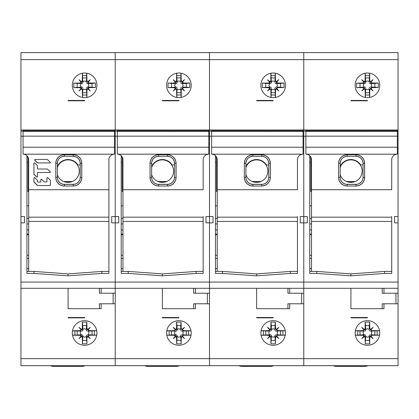 <?xml version="1.0" encoding="UTF-8"?>
<svg xmlns="http://www.w3.org/2000/svg" width="419" height="419" viewBox="0 0 419 419"><rect width="100%" height="100%" fill="white"/><g stroke="black" fill="none" stroke-linecap="round" stroke-linejoin="round"><path stroke-width="0.63" d="M115.225 365.687L115.225 358.654L115.225 365.687L20.95 365.687L20.95 358.654L209.5 358.654L209.5 365.687L209.5 358.654L303.775 358.654L303.775 365.687L303.775 358.654L398.05 358.654L398.05 365.687L115.225 365.687M99.397 308.698L99.397 303.775L115.225 303.775L115.225 358.654L115.225 288.298L115.225 293.221L101.152 293.221L101.152 288.298M382.222 288.298L382.222 293.221L398.05 293.221L398.05 288.298L303.775 288.298L303.775 282.071L303.775 288.298L209.5 288.298L209.5 282.071L209.5 288.298L115.225 288.298L115.225 130L115.225 216.534L111.705 216.534L111.705 222.866L115.225 222.866L115.225 288.298L20.95 288.298L20.95 358.654M398.05 288.298L398.05 130L394.53 130L394.53 130.67L394.53 130L391.718 130L398.05 130L398.05 59.645L303.775 59.645L303.775 52.611L303.775 59.645L209.5 59.645L209.5 52.611L209.5 59.645L115.225 59.645L115.225 52.611L115.225 130L108.893 130L111.705 130L111.705 130.67L111.705 130M23.061 136.222L20.95 136.222L20.95 52.611L398.05 52.611L398.05 59.645M20.95 136.222L20.95 288.298M27.937 162.363L26.931 162.363M84.622 73.011A12.313 12.313 0 0 0 72.309 85.324A12.313 12.313 0 0 0 84.622 97.637A12.313 12.313 0 0 0 96.93 85.324A12.313 12.313 0 0 0 84.622 73.011M68.088 100.801L68.088 100.45L84.622 100.45L84.622 100.801L68.088 100.801M79.343 130.67L79.343 130L108.893 130L108.893 130.67M28.691 271.418L28.691 159.807A5.63 5.63 180 0 0 23.061 154.176L114.523 154.176A5.63 5.63 180 0 0 108.893 159.807L108.893 273.434L101.859 273.434L68.082 275.828L33.965 273.434L26.931 273.434L26.931 155.716M28.691 205.829L26.931 205.829M108.893 222.866L108.893 271.418L101.859 271.418L68.082 273.9L33.965 271.418L26.931 271.418M101.859 271.418L101.859 273.434M68.082 273.911L68.082 275.802M20.95 222.866L24.47 222.866L24.47 216.534L20.95 216.534M33.965 273.434L33.965 271.418M26.931 130.67L26.931 130L78.641 130L78.641 130.67M26.931 258.397L28.691 258.397M28.691 255.229L26.931 255.229M28.691 234.771L26.931 234.771M20.95 130L24.47 130L24.47 130.67L24.47 130L26.931 130M20.95 131.121L23.061 131.121M28.691 268.6L26.931 268.6M114.523 131.121L117.336 131.121M99.397 288.298L99.397 293.221L101.152 293.221M113.114 293.221L113.114 303.775M101.152 303.775L101.152 308.698L68.088 308.698L68.088 288.298M84.622 317.848L68.088 317.848L68.088 317.492L84.622 317.492L84.622 317.848M84.622 320.661A12.313 12.313 0 0 0 72.309 332.974A12.313 12.313 0 0 0 84.622 345.282A12.313 12.313 0 0 0 96.93 332.974A12.313 12.313 0 0 0 84.622 320.661M76.268 317.492A17.588 17.588 0 0 0 75.645 317.848M77.405 317.848A16.76 16.76 0 0 1 78.191 317.492M96.747 330.837L94.322 330.842L94.333 335.069L96.752 335.064M86.885 343.8A35.091 13.146 179.9 0 1 82.396 343.81A35.17 1.655 -90.1 0 1 82.323 338.065L82.852 335.525L82.831 336.431L84.628 337.248L86.424 336.426L86.885 343.8A35.17 1.655 -90.1 0 0 86.937 338.06L87.529 336.352L90.258 338.589L87.927 335.771L89.713 335.268A35.17 1.655 -0.1 0 0 96.737 335.174M89.713 335.268L88.079 334.765C89.195 333.561 89.195 332.367 88.074 331.167L89.708 330.654L87.917 330.162L90.237 327.333L87.519 329.58L86.916 327.878A35.17 1.655 -90.1 0 0 86.843 322.138L86.455 325.537L82.758 325.542L82.842 330.429L82.302 327.888L81.81 329.674L78.982 327.354L81.228 330.072L79.526 330.675A35.17 1.655 179.9 0 0 72.508 330.769M94.333 335.069L88.079 334.765M82.323 338.065L81.825 336.279L79.002 338.61L81.323 335.781L79.537 335.289A35.17 1.655 -0.1 0 1 72.513 335.216M82.852 335.525L82.077 334.755L79.537 335.289M81.825 336.279L81.323 335.781M72.497 335.106L74.917 335.1L74.912 330.879L72.487 330.879M79.526 330.675L81.16 331.183C80.045 332.382 80.045 333.582 81.171 334.776L74.917 335.1M81.171 334.776L82.077 334.755M81.16 331.183L74.912 330.879M82.302 327.888A35.17 1.655 -90.1 0 1 82.354 322.143A35.091 13.146 -0.1 0 1 86.843 322.138M96.726 330.727A35.17 1.655 179.9 0 0 89.708 330.654M81.312 330.172L81.81 329.674M82.072 331.199L82.842 330.429M82.354 322.143L82.758 325.542M86.916 327.878L86.393 330.423L86.414 329.512L84.612 328.695L82.815 329.523M86.455 325.537L86.414 329.512M87.419 329.664L87.917 330.162M86.393 330.423L87.168 331.193M94.322 330.842L88.074 331.167M92.054 334.807L92.049 331.11M87.173 334.744L86.403 335.514L86.937 338.06M86.424 336.426L86.403 335.514M87.43 336.268L87.927 335.771M82.831 336.431L82.396 343.81M82.789 340.406L86.482 340.401M77.185 331.141L77.19 334.833M57.356 167.59A11.255 11.255 0 0 1 79.076 168.92A11.255 11.255 0 0 1 63.678 181.521A11.255 11.255 0 0 1 57.356 174.702M66.118 181.521A10.554 10.554 0 0 0 69.957 181.521M63.678 181.521L72.403 181.521M75.645 100.45A17.588 17.588 0 0 0 76.268 100.801M78.191 100.801A16.76 16.76 0 0 1 77.405 100.45M86.791 97.444L86.78 95.019L82.553 95.04L82.564 97.465M82.58 100.45L82.58 100.801M73.802 87.618A35.091 13.146 -90.3 0 1 73.781 83.13A35.17 1.655 -0.3 0 1 79.521 83.041L82.066 83.559L81.155 83.543L80.343 85.345L81.176 87.136L73.802 87.618A35.17 1.655 -0.3 0 0 79.542 87.655L81.249 88.247L79.018 90.981L81.831 88.639L82.339 90.425A35.17 1.655 89.7 0 0 82.454 97.444M82.527 100.45A35.17 1.655 89.7 0 0 82.538 100.801M82.339 90.425L82.842 88.786C84.041 89.902 85.24 89.896 86.434 88.77L86.953 90.404L87.44 88.613L90.274 90.928L88.021 88.215L89.724 87.608A35.17 1.655 -0.3 0 0 95.464 87.519L92.06 87.136L92.044 83.444L87.162 83.538L89.697 82.993L87.911 82.506L90.221 79.668L87.508 81.925L86.906 80.223A35.17 1.655 -90.3 0 0 86.791 73.205M82.553 95.04L82.842 88.786M79.521 83.041L81.307 82.538L78.966 79.72L81.799 82.035L82.292 80.244A35.17 1.655 89.7 0 1 82.339 73.225M82.066 83.559L82.831 82.784L82.292 80.244M81.307 82.538L81.799 82.035M82.454 73.205L82.464 75.63L86.691 75.609L86.675 73.184M86.906 80.223L86.403 81.862C85.198 80.747 83.999 80.752 82.81 81.878L82.464 75.63M82.81 81.878L82.831 82.784M86.403 81.862L86.691 75.609M89.697 82.993A35.17 1.655 -0.3 0 1 95.443 83.03A35.091 13.146 89.7 0 1 95.464 87.519M86.901 97.423A35.17 1.655 -90.3 0 0 86.953 90.404M87.409 82.009L87.911 82.506M86.382 82.768L87.162 83.538M95.443 83.03L92.044 83.444M89.724 87.608L87.178 87.089L88.084 87.105L88.896 85.303L88.069 83.512M92.06 87.136L88.084 87.105M87.938 88.11L87.44 88.613M87.178 87.089L86.408 87.864M86.78 95.019L86.434 88.77M82.81 92.767L86.503 92.746M82.857 87.88L82.082 87.11L79.542 87.655M81.176 87.136L82.082 87.11M81.333 88.142L81.831 88.639M81.155 83.543L73.781 83.13M77.18 83.512L77.196 87.204M86.434 77.887L82.737 77.903M65.715 159.77A11.606 11.606 0 0 1 68.035 159.539C63.84 159.665 60.566 161.467 58.225 164.95A11.606 11.606 0 0 1 59.66 163.111M61.436 161.598A11.606 11.606 0 0 1 63.484 160.467M76.42 163.111A11.606 11.606 0 0 1 77.855 164.95C75.509 161.467 72.241 159.665 68.04 159.539A11.606 11.606 0 0 1 70.361 159.77M72.592 160.467A11.606 11.606 0 0 1 74.64 161.598M28.691 191.551L27.937 191.551L27.937 156.994M85.246 365.687A10.554 10.554 0 0 1 81.454 366.389L54.014 366.389A10.554 10.554 0 0 1 50.228 365.687M50.259 162.2L49.95 162.944A0.435 0.435 180 0 0 50.385 162.525L47.342 159.466L34.976 159.466L34.672 160.205L37.275 162.813A0.435 0.435 180 0 0 37.584 162.933L49.95 162.939L37.584 162.939L34.541 159.901M34.547 159.932A0.435 0.435 180 0 0 34.672 160.199M50.385 172.062L50.254 171.753L49.95 172.497L37.836 172.492A0.435 0.435 180 0 0 37.401 172.916L37.836 172.492L49.95 172.487A0.435 0.435 180 0 0 50.385 172.078M33.929 174.063A0.435 0.435 180 0 0 34.054 174.351L36.657 176.954A0.435 0.435 180 0 0 37.401 176.65L37.401 174.775M37.401 167.139L37.401 168.579A0.435 0.435 180 0 0 37.401 168.569A0.435 0.435 0 0 1 37.401 168.564L37.401 168.579A0.435 0.435 180 0 0 37.401 168.59L37.275 165.416L34.672 162.813L33.929 163.101A0.435 0.435 180 0 0 33.929 163.111L33.929 168.564M33.923 179.803L33.929 177.871A0.435 0.435 180 0 0 33.929 177.876L33.923 179.856M46.954 177.886L46.954 181.61L46.519 182.045L44.22 181.919L41.617 179.316A0.435 0.435 180 0 0 40.873 179.62L40.873 181.61A0.435 0.435 0 0 1 40.439 182.045L37.836 182.045A0.435 0.435 0 0 1 37.401 181.61A0.435 0.435 180 0 0 37.401 181.61L37.401 180.489A0.435 0.435 180 0 0 37.275 180.18L34.667 177.577L33.929 177.881L33.923 181.867A0.435 0.435 180 0 0 34.054 182.165L37.27 185.387A0.435 0.435 180 0 0 37.579 185.512L49.992 185.517A0.435 0.435 180 0 0 50.427 185.083L50.301 180.186L47.698 177.577L46.954 177.876A0.435 0.435 180 0 0 46.954 177.881L46.954 179.73M33.923 181.867L37.584 185.517L49.997 185.523L50.427 185.088L50.427 182.773M37.401 181.605L37.401 181.589A0.435 0.435 180 0 0 37.401 181.595A0.435 0.435 0 0 1 37.401 181.589L37.401 181.034M40.873 179.615L40.873 180.599M81.805 163.347A8.621 8.616 180 0 0 73.189 154.731L64.395 154.731A8.621 8.616 180 0 0 55.774 163.347L55.774 177.415A8.621 8.616 180 0 0 64.395 186.036L73.189 186.036A8.621 8.616 180 0 0 81.805 177.415L81.805 163.347L80.223 163.3A7.034 7.034 180 0 0 73.189 156.266L64.395 156.266A7.034 7.034 180 0 0 57.356 163.3L57.356 177.368A7.034 7.034 180 0 0 64.395 184.402L73.189 184.402A7.034 7.034 180 0 0 80.223 177.368L80.223 163.3C79.809 159.026 77.463 156.68 73.189 156.266L73.189 154.805A8.542 8.542 0 0 1 81.731 163.347L81.805 177.415M50.254 171.753L47.342 169.019L37.836 169.019L37.401 168.564M37.401 172.927L37.401 176.656L36.657 176.959L33.929 174.053L33.929 163.117M114.523 154.103L114.523 130.676L23.061 130.67L23.061 154.176M23.061 147.226L114.523 147.226L114.523 148.792M108.893 216.534L108.893 189.728L28.691 189.728M80.223 177.284A7.034 7.034 0 0 1 73.189 184.318L64.395 184.318A7.034 7.034 0 0 1 57.356 177.284M33.929 168.511L33.929 163.101M46.954 179.678L46.954 177.876M40.873 180.547L40.873 179.599M193.672 308.698L193.672 303.775L209.5 303.775L209.5 358.654L209.5 288.298L209.5 293.221L195.427 293.221L195.427 288.298M398.05 282.071L303.775 282.071L303.775 222.866L303.775 282.071L209.5 282.071L209.5 130L209.5 216.534L205.98 216.534L205.98 222.866L209.5 222.866L209.5 282.071L20.95 282.071M203.168 130L173.618 130L205.98 130L205.98 130.67L205.98 130L209.5 130L209.5 59.645L209.5 130L173.618 130L203.168 130L203.168 130.67M115.225 216.534L115.225 222.866L118.745 222.866L118.745 216.534L115.225 216.534M20.95 59.645L115.225 59.645L115.225 130L172.916 130L172.916 130.67M122.212 162.363L121.206 162.363M178.897 73.011A12.313 12.313 0 0 0 166.584 85.324A12.313 12.313 0 0 0 178.897 97.637A12.313 12.313 0 0 0 191.205 85.324A12.313 12.313 0 0 0 178.897 73.011M162.363 100.801L162.363 100.45L178.897 100.45L178.897 100.801L162.363 100.801M173.618 130L173.618 130.67M203.168 216.534L203.168 273.434L196.134 273.434L162.357 275.828L128.24 273.434L121.206 273.434L121.206 155.716M121.206 130.67L121.206 130M122.966 205.829L121.206 205.829M203.168 222.866L203.168 271.418L196.134 271.418L162.357 273.9L128.24 271.418L121.206 271.418M196.134 271.418L196.134 273.434M162.352 273.911L162.352 275.802M128.24 273.434L128.24 271.418M208.798 131.121L211.611 131.121M193.672 288.298L193.672 293.221L195.427 293.221M207.389 293.221L207.389 303.775M195.427 303.775L195.427 308.698L162.363 308.698L162.363 288.298M178.897 317.848L162.363 317.848L162.363 317.492L178.897 317.492L178.897 317.848M178.897 320.661A12.313 12.313 0 0 0 166.584 332.974A12.313 12.313 0 0 0 178.897 345.282A12.313 12.313 0 0 0 191.205 332.974A12.313 12.313 0 0 0 178.897 320.661M118.745 130L118.745 130.67L118.745 130M122.966 255.229L121.206 255.229M121.206 258.397L122.966 258.397M122.966 234.771L121.206 234.771M122.966 268.6L121.206 268.6M170.543 317.492A17.588 17.588 0 0 0 169.92 317.848M171.68 317.848A16.76 16.76 0 0 1 172.466 317.492M191.022 330.837L188.597 330.842L188.608 335.069L191.027 335.064M181.16 343.8A35.091 13.146 179.9 0 1 176.671 343.81A35.17 1.655 -90.1 0 1 176.598 338.065L177.127 335.525L177.106 336.431L178.903 337.248L180.699 336.426L181.16 343.8A35.17 1.655 -90.1 0 0 181.212 338.06L181.804 336.352L184.533 338.589L182.202 335.771L183.988 335.268A35.17 1.655 -0.1 0 0 191.012 335.174M183.988 335.268L182.354 334.765C183.47 333.561 183.47 332.367 182.349 331.167L183.983 330.654L182.192 330.162L184.512 327.333L181.794 329.58L181.191 327.878A35.17 1.655 -90.1 0 0 181.118 322.138L180.73 325.537L177.033 325.542L177.117 330.429L176.577 327.888L176.085 329.674L173.257 327.354L175.503 330.072L173.801 330.675A35.17 1.655 179.9 0 0 166.783 330.769M188.608 335.069L182.354 334.765M176.598 338.065L176.1 336.279L173.277 338.61L175.598 335.781L173.812 335.289A35.17 1.655 -0.1 0 1 166.788 335.216M177.127 335.525L176.352 334.755L173.812 335.289M176.1 336.279L175.598 335.781M166.772 335.106L169.192 335.1L169.187 330.879L166.762 330.879M173.801 330.675L175.435 331.183C174.32 332.382 174.32 333.582 175.446 334.776L169.192 335.1M175.446 334.776L176.352 334.755M175.435 331.183L169.187 330.879M176.577 327.888A35.17 1.655 -90.1 0 1 176.629 322.143A35.091 13.146 -0.1 0 1 181.118 322.138M191.001 330.727A35.17 1.655 179.9 0 0 183.983 330.654M175.587 330.172L176.085 329.674M176.347 331.199L177.117 330.429M176.629 322.143L177.033 325.542M180.73 325.537L180.689 329.512L178.887 328.695L177.09 329.523M181.191 327.878L180.689 329.512M181.694 329.664L182.192 330.162M180.668 330.423L181.443 331.193M188.597 330.842L182.349 331.167M186.329 334.807L186.324 331.11M181.448 334.744L180.678 335.514L181.212 338.06M180.699 336.426L180.678 335.514M181.705 336.268L182.202 335.771M177.106 336.431L176.671 343.81M177.064 340.406L180.757 340.401M171.46 331.141L171.465 334.833M176.08 163.347A8.621 8.616 180 0 0 167.464 154.731L158.67 154.731A8.621 8.616 180 0 0 150.049 163.347L150.049 177.415A8.621 8.616 180 0 0 158.67 186.036L167.464 186.036A8.621 8.616 180 0 0 176.08 177.415L176.08 163.347L174.498 163.3A7.034 7.034 180 0 0 167.464 156.266L158.67 156.266A7.034 7.034 180 0 0 151.631 163.3L151.631 177.368A7.034 7.034 180 0 0 158.67 184.402L167.464 184.402A7.034 7.034 180 0 0 174.498 177.368L174.498 163.3C174.084 159.026 171.738 156.68 167.464 156.266L167.464 154.805A8.542 8.542 0 0 1 176.006 163.347L176.08 177.415M122.966 189.728L203.168 189.728L203.168 159.807A5.63 5.63 180 0 1 208.798 154.176L117.336 154.176A5.63 5.63 180 0 1 122.966 159.807L122.966 271.418M208.798 154.103L208.798 130.676L117.336 130.67L117.336 154.176M117.336 147.226L208.798 147.226L208.798 148.792M174.498 177.284A7.034 7.034 0 0 1 167.464 184.318L158.67 184.318A7.034 7.034 0 0 1 151.631 177.284M151.631 167.59A11.255 11.255 0 0 1 173.351 168.92A11.255 11.255 0 0 1 157.953 181.521A11.255 11.255 0 0 1 151.631 174.702M160.393 181.521A10.554 10.554 0 0 0 164.232 181.521M157.953 181.521L166.678 181.521M169.92 100.45A17.588 17.588 0 0 0 170.543 100.801M172.466 100.801A16.76 16.76 0 0 1 171.68 100.45M181.066 97.444L181.055 95.019L176.828 95.04L176.839 97.465M176.855 100.45L176.855 100.801M168.077 87.618A35.091 13.146 -90.3 0 1 168.056 83.13A35.17 1.655 -0.3 0 1 173.796 83.041L176.341 83.559L175.43 83.543L174.618 85.345L175.451 87.136L168.077 87.618A35.17 1.655 -0.3 0 0 173.817 87.655L175.524 88.247L173.293 90.981L176.106 88.639L176.614 90.425A35.17 1.655 89.7 0 0 176.729 97.444M176.802 100.45A35.17 1.655 89.7 0 0 176.813 100.801M176.614 90.425L177.117 88.786C178.316 89.902 179.515 89.896 180.709 88.77L181.228 90.404L181.715 88.613L184.549 90.928L182.296 88.215L183.999 87.608A35.17 1.655 -0.3 0 0 189.739 87.519L186.335 87.136L186.319 83.444L181.437 83.538L183.978 82.993L182.186 82.506L184.496 79.668L181.783 81.925L181.181 80.223A35.17 1.655 -90.3 0 0 181.066 73.205M176.828 95.04L177.117 88.786M173.796 83.041L175.582 82.538L173.241 79.72L176.074 82.035L176.567 80.244A35.17 1.655 89.7 0 1 176.614 73.225M176.341 83.559L177.106 82.784L176.567 80.244M175.582 82.538L176.074 82.035M176.729 73.205L176.739 75.63L180.966 75.609L180.95 73.184M181.181 80.223L180.678 81.862C179.473 80.747 178.274 80.752 177.085 81.878L176.739 75.63M177.085 81.878L177.106 82.784M180.678 81.862L180.966 75.609M183.972 82.993A35.17 1.655 -0.3 0 1 189.718 83.03A35.091 13.146 89.7 0 1 189.739 87.519M181.176 97.423A35.17 1.655 -90.3 0 0 181.228 90.404M181.684 82.009L182.186 82.506M180.657 82.768L181.437 83.538M189.718 83.03L186.319 83.444M186.335 87.136L182.359 87.105L183.171 85.303L182.344 83.512M183.999 87.608L182.359 87.105M182.213 88.11L181.715 88.613M181.453 87.089L180.683 87.864M181.055 95.019L180.709 88.77M177.085 92.767L180.778 92.746M177.132 87.88L176.357 87.11L173.817 87.655M175.451 87.136L176.357 87.11M175.608 88.142L176.106 88.639M175.43 83.543L168.056 83.13M171.455 83.512L171.471 87.204M180.709 77.887L177.012 77.903M122.966 191.551L122.212 191.551L122.212 156.994M170.716 163.132A11.606 11.606 0 0 1 172.13 164.95C169.789 161.472 166.516 159.665 162.315 159.539C158.11 159.665 154.841 161.472 152.5 164.95A11.606 11.606 0 0 1 153.914 163.132M155.805 161.535A11.606 11.606 0 0 1 157.67 160.508M160.011 159.77A11.606 11.606 0 0 1 164.615 159.77M166.956 160.508A11.606 11.606 0 0 1 168.826 161.535M179.521 365.687A10.554 10.554 0 0 1 175.729 366.389L148.289 366.389A10.554 10.554 0 0 1 144.503 365.687M287.947 308.698L287.947 303.775L303.775 303.775L303.775 358.654L303.775 288.298L303.775 293.221L289.702 293.221L289.702 288.298M303.775 222.866L303.775 130L303.775 216.534L300.255 216.534L300.255 222.866L307.295 222.866L307.295 216.534L303.775 216.534L303.775 222.866M297.443 130L267.893 130L300.255 130L300.255 130.67L300.255 130L303.775 130L303.775 59.645L303.775 130L267.893 130L297.443 130L297.443 130.67M209.5 216.534L209.5 222.866L213.02 222.866L213.02 216.534L209.5 216.534M216.487 162.363L215.481 162.363M273.172 73.011A12.313 12.313 0 0 0 260.859 85.324A12.313 12.313 0 0 0 273.172 97.637A12.313 12.313 0 0 0 285.48 85.324A12.313 12.313 0 0 0 273.172 73.011M256.638 100.801L256.638 100.45L273.172 100.45L273.172 100.801L256.638 100.801M267.893 130L267.893 130.67M297.443 216.534L297.443 273.434L290.409 273.434L256.632 275.828L222.515 273.434L215.481 273.434L215.481 155.716M215.481 130.67L215.481 130L267.191 130L267.191 130.67M217.241 205.829L215.481 205.829M297.443 222.866L297.443 271.418L290.409 271.418L256.632 273.9L222.515 271.418L215.481 271.418M290.409 271.418L290.409 273.434M256.627 273.911L256.627 275.802M222.515 273.434L222.515 271.418M303.073 131.121L305.886 131.121M287.947 288.298L287.947 293.221L289.702 293.221M301.664 293.221L301.664 303.775M289.702 303.775L289.702 308.698L256.638 308.698L256.638 288.298M273.172 317.848L256.638 317.848L256.638 317.492L273.172 317.492L273.172 317.848M273.172 320.661A12.313 12.313 0 0 0 260.859 332.974A12.313 12.313 0 0 0 273.172 345.282A12.313 12.313 0 0 0 285.48 332.974A12.313 12.313 0 0 0 273.172 320.661M209.5 130L213.02 130L213.02 130.67L213.02 130L215.481 130M217.241 255.229L215.481 255.229M215.481 258.397L217.241 258.397M217.241 234.771L215.481 234.771M217.241 268.6L215.481 268.6M264.818 317.492A17.588 17.588 0 0 0 264.195 317.848M265.955 317.848A16.76 16.76 0 0 1 266.741 317.492M285.297 330.837L282.872 330.842L282.883 335.069L285.302 335.064M275.435 343.8A35.091 13.146 179.9 0 1 270.946 343.81A35.17 1.655 -90.1 0 1 270.873 338.065L271.402 335.525L271.381 336.431L273.178 337.248L274.974 336.426L275.435 343.8A35.17 1.655 -90.1 0 0 275.487 338.06L276.079 336.352L278.808 338.589L276.477 335.771L278.263 335.268A35.17 1.655 -0.1 0 0 285.287 335.174M278.263 335.268L276.629 334.765C277.745 333.561 277.745 332.367 276.624 331.167L278.258 330.654L276.467 330.162L278.787 327.333L276.069 329.58L275.466 327.878A35.17 1.655 -90.1 0 0 275.393 322.138L275.005 325.537L271.308 325.542L271.392 330.429L270.852 327.888L270.36 329.674L267.532 327.354L269.778 330.072L268.076 330.675A35.17 1.655 179.9 0 0 261.058 330.769M282.883 335.069L276.629 334.765M270.873 338.065L270.375 336.279L267.552 338.61L269.873 335.781L268.087 335.289A35.17 1.655 -0.1 0 1 261.063 335.216M271.402 335.525L270.627 334.755L268.087 335.289M270.375 336.279L269.873 335.781M261.047 335.106L263.467 335.1L263.462 330.879L261.037 330.879M268.076 330.675L269.71 331.183C268.595 332.382 268.595 333.582 269.721 334.776L263.467 335.1M269.721 334.776L270.627 334.755M269.71 331.183L263.462 330.879M270.852 327.888A35.17 1.655 -90.1 0 1 270.904 322.143A35.091 13.146 -0.1 0 1 275.393 322.138M285.276 330.727A35.17 1.655 179.9 0 0 278.258 330.654M269.862 330.172L270.36 329.674M270.622 331.199L271.392 330.429M270.904 322.143L271.308 325.542M275.005 325.537L274.964 329.512L273.162 328.695L271.365 329.523M275.466 327.878L274.964 329.512M275.969 329.664L276.467 330.162M274.943 330.423L275.718 331.193M282.872 330.842L276.624 331.167M280.604 334.807L280.599 331.11M275.723 334.744L274.953 335.514L275.487 338.06M274.974 336.426L274.953 335.514M275.98 336.268L276.477 335.771M271.381 336.431L270.946 343.81M271.339 340.406L275.032 340.401M265.735 331.141L265.74 334.833M270.355 163.347A8.621 8.616 180 0 0 261.739 154.731L252.945 154.731A8.621 8.616 180 0 0 244.324 163.347L244.324 177.415A8.621 8.616 180 0 0 252.945 186.036L261.739 186.036A8.621 8.616 180 0 0 270.355 177.415L270.355 163.347L268.773 163.3A7.034 7.034 180 0 0 261.739 156.266L252.945 156.266A7.034 7.034 180 0 0 245.906 163.3L245.906 177.368A7.034 7.034 180 0 0 252.945 184.402L261.739 184.402A7.034 7.034 180 0 0 268.773 177.368L268.773 163.3C268.359 159.026 266.013 156.68 261.739 156.266L261.739 154.805A8.542 8.542 0 0 1 270.281 163.347L270.355 177.415M217.241 189.728L297.443 189.728L297.443 159.807A5.63 5.63 180 0 1 303.073 154.176L211.611 154.176A5.63 5.63 180 0 1 217.241 159.807L217.241 271.418M303.073 154.103L303.073 130.676L211.611 130.67L211.611 154.176M211.611 147.226L303.073 147.226L303.073 148.792M268.773 177.284A7.034 7.034 0 0 1 261.739 184.318L252.945 184.318A7.034 7.034 0 0 1 245.906 177.284M245.906 167.59A11.255 11.255 0 0 1 267.626 168.92A11.255 11.255 0 0 1 252.228 181.521A11.255 11.255 0 0 1 245.906 174.702M254.668 181.521A10.554 10.554 0 0 0 258.507 181.521M252.228 181.521L260.953 181.521M264.195 100.45A17.588 17.588 0 0 0 264.818 100.801M266.741 100.801A16.76 16.76 0 0 1 265.955 100.45M275.341 97.444L275.33 95.019L271.103 95.04L271.114 97.465M271.13 100.45L271.13 100.801M262.352 87.618A35.091 13.146 -90.3 0 1 262.331 83.13A35.17 1.655 -0.3 0 1 268.071 83.041L270.616 83.559L269.705 83.543L268.893 85.345L269.726 87.136L262.352 87.618A35.17 1.655 -0.3 0 0 268.092 87.655L269.799 88.247L267.568 90.981L270.381 88.639L270.889 90.425A35.17 1.655 89.7 0 0 271.004 97.444M271.077 100.45A35.17 1.655 89.7 0 0 271.088 100.801M270.889 90.425L271.392 88.786C272.591 89.902 273.79 89.896 274.984 88.77L275.503 90.404L275.99 88.613L278.824 90.928L276.571 88.215L278.274 87.608A35.17 1.655 -0.3 0 0 284.014 87.519L280.61 87.136L280.594 83.444L275.712 83.538L278.253 82.993L276.461 82.506L278.771 79.668L276.058 81.925L275.456 80.223A35.17 1.655 -90.3 0 0 275.341 73.205M271.103 95.04L271.392 88.786M268.071 83.041L269.857 82.538L267.516 79.72L270.349 82.035L270.842 80.244A35.17 1.655 89.7 0 1 270.889 73.225M270.616 83.559L271.381 82.784L270.842 80.244M269.857 82.538L270.349 82.035M271.004 73.205L271.014 75.63L275.241 75.609L275.225 73.184M275.456 80.223L274.953 81.862C273.748 80.747 272.549 80.752 271.36 81.878L271.014 75.63M271.36 81.878L271.381 82.784M274.953 81.862L275.241 75.609M278.247 82.993A35.17 1.655 -0.3 0 1 283.993 83.03A35.091 13.146 89.7 0 1 284.014 87.519M275.451 97.423A35.17 1.655 -90.3 0 0 275.503 90.404M275.959 82.009L276.461 82.506M274.932 82.768L275.712 83.538M283.993 83.03L280.594 83.444M280.61 87.136L276.634 87.105L277.446 85.303L276.619 83.512M278.274 87.608L276.634 87.105M276.488 88.11L275.99 88.613M275.728 87.089L274.958 87.864M275.33 95.019L274.984 88.77M271.36 92.767L275.053 92.746M271.407 87.88L270.632 87.11L268.092 87.655M269.726 87.136L270.632 87.11M269.883 88.142L270.381 88.639M269.705 83.543L262.331 83.13M265.73 83.512L265.746 87.204M274.984 77.887L271.287 77.903M217.241 191.551L216.487 191.551L216.487 156.994M264.991 163.132A11.606 11.606 0 0 1 266.405 164.95C264.064 161.472 260.791 159.665 256.59 159.539C252.385 159.665 249.116 161.472 246.775 164.95A11.606 11.606 0 0 1 248.189 163.132M250.08 161.535A11.606 11.606 0 0 1 251.945 160.508M254.286 159.77A11.606 11.606 0 0 1 258.89 159.77M261.231 160.508A11.606 11.606 0 0 1 263.101 161.535M273.796 365.687A10.554 10.554 0 0 1 270.004 366.389L242.564 366.389A10.554 10.554 0 0 1 238.778 365.687M398.05 293.221L398.05 358.654M310.762 162.363L309.756 162.363M391.718 130L362.168 130L391.718 130L362.168 130L391.718 130L391.718 130.67M367.447 73.011A12.313 12.313 0 0 0 355.134 85.324A12.313 12.313 0 0 0 367.447 97.637A12.313 12.313 0 0 0 379.755 85.324A12.313 12.313 0 0 0 367.447 73.011M350.913 100.801L350.913 100.45L367.447 100.45L367.447 100.801L350.913 100.801M362.168 130L362.168 130.67M391.718 216.534L391.718 273.434L384.684 273.434L350.907 275.828L316.79 273.434L309.756 273.434L309.756 155.716M309.756 130.67L309.756 130L361.466 130L361.466 130.67M311.516 205.829L309.756 205.829M391.718 222.866L391.718 271.418L384.684 271.418L350.907 273.9L316.79 271.418L309.756 271.418M384.684 271.418L384.684 273.434M350.902 273.911L350.902 275.802M398.05 216.534L394.53 216.534L394.53 222.866L398.05 222.866M316.79 273.434L316.79 271.418M397.348 131.121L398.05 131.121M383.977 293.221L383.977 288.298M395.939 293.221L395.939 303.775M382.222 308.698L382.222 303.775L398.05 303.775M383.977 303.775L383.977 308.698L350.913 308.698L350.913 288.298M367.447 317.848L350.913 317.848L350.913 317.492L367.447 317.492L367.447 317.848M367.447 320.661A12.313 12.313 0 0 0 355.134 332.974A12.313 12.313 0 0 0 367.447 345.282A12.313 12.313 0 0 0 379.755 332.974A12.313 12.313 0 0 0 367.447 320.661M303.775 130L307.295 130L307.295 130.67L307.295 130L309.756 130M311.516 255.229L309.756 255.229M309.756 258.397L311.516 258.397M311.516 234.771L309.756 234.771M311.516 268.6L309.756 268.6M359.093 317.492A17.588 17.588 0 0 0 358.47 317.848M360.23 317.848A16.76 16.76 0 0 1 361.016 317.492M379.572 330.837L377.147 330.842L377.158 335.069L379.577 335.064M369.71 343.8A35.091 13.146 179.9 0 1 365.221 343.81A35.17 1.655 -90.1 0 1 365.148 338.065L365.677 335.525L365.656 336.431L367.453 337.248L369.249 336.426L369.71 343.8A35.17 1.655 -90.1 0 0 369.762 338.06L370.354 336.352L373.083 338.589L370.752 335.771L372.538 335.268A35.17 1.655 -0.1 0 0 379.562 335.174M372.538 335.268L370.904 334.765C372.02 333.561 372.02 332.367 370.899 331.167L372.533 330.654L370.742 330.162L373.062 327.333L370.344 329.58L369.741 327.878A35.17 1.655 -90.1 0 0 369.668 322.138L369.28 325.537L365.583 325.542L365.667 330.429L365.127 327.888L364.635 329.674L361.807 327.354L364.053 330.072L362.351 330.675A35.17 1.655 179.9 0 0 355.333 330.769M377.158 335.069L370.904 334.765M365.148 338.065L364.65 336.279L361.827 338.61L364.148 335.781L362.362 335.289A35.17 1.655 -0.1 0 1 355.338 335.216M365.677 335.525L364.902 334.755L362.362 335.289M364.65 336.279L364.148 335.781M355.322 335.106L357.742 335.1L357.737 330.879L355.312 330.879M362.351 330.675L363.985 331.183C362.87 332.382 362.87 333.582 363.996 334.776L357.742 335.1M363.996 334.776L364.902 334.755M363.985 331.183L357.737 330.879M365.127 327.888A35.17 1.655 -90.1 0 1 365.179 322.143A35.091 13.146 -0.1 0 1 369.668 322.138M379.551 330.727A35.17 1.655 179.9 0 0 372.533 330.654M364.137 330.172L364.635 329.674M364.897 331.199L365.667 330.429M365.179 322.143L365.583 325.542M369.28 325.537L369.239 329.512L367.437 328.695L365.64 329.523M369.741 327.878L369.239 329.512M370.244 329.664L370.742 330.162M369.218 330.423L369.993 331.193M377.147 330.842L370.899 331.167M374.879 334.807L374.874 331.11M369.998 334.744L369.228 335.514L369.762 338.06M369.249 336.426L369.228 335.514M370.255 336.268L370.752 335.771M365.656 336.431L365.221 343.81M365.614 340.406L369.307 340.401M360.01 331.141L360.015 334.833M364.63 163.347A8.621 8.616 180 0 0 356.014 154.731L347.22 154.731A8.621 8.616 180 0 0 338.599 163.347L338.599 177.415A8.621 8.616 180 0 0 347.22 186.036L356.014 186.036A8.621 8.616 180 0 0 364.63 177.415L364.63 163.347L363.048 163.3A7.034 7.034 180 0 0 356.014 156.266L347.22 156.266A7.034 7.034 180 0 0 340.181 163.3L340.181 177.368A7.034 7.034 180 0 0 347.22 184.402L356.014 184.402A7.034 7.034 180 0 0 363.048 177.368L363.048 163.3C362.634 159.026 360.288 156.68 356.014 156.266L356.014 154.805A8.542 8.542 0 0 1 364.556 163.347L364.63 177.415M311.516 189.728L391.718 189.728L391.718 159.807A5.63 5.63 180 0 1 397.348 154.176L305.886 154.176A5.63 5.63 180 0 1 311.516 159.807L311.516 271.418M397.348 154.103L397.348 130.676L305.886 130.67L305.886 154.176M305.886 147.226L397.348 147.226L397.348 148.792M363.048 177.284A7.034 7.034 0 0 1 356.014 184.318L347.22 184.318A7.034 7.034 0 0 1 340.181 177.284M340.181 167.59A11.255 11.255 0 0 1 361.901 168.92A11.255 11.255 0 0 1 346.503 181.521A11.255 11.255 0 0 1 340.181 174.702M348.943 181.521A10.554 10.554 0 0 0 352.782 181.521M346.503 181.521L355.228 181.521M358.47 100.45A17.588 17.588 0 0 0 359.093 100.801M361.016 100.801A16.76 16.76 0 0 1 360.23 100.45M369.616 97.444L369.605 95.019L365.378 95.04L365.389 97.465M365.405 100.45L365.405 100.801M356.627 87.618A35.091 13.146 -90.3 0 1 356.606 83.13A35.17 1.655 -0.3 0 1 362.346 83.041L364.891 83.559L363.98 83.543L363.168 85.345L364.001 87.136L356.627 87.618A35.17 1.655 -0.3 0 0 362.367 87.655L364.074 88.247L361.843 90.981L364.656 88.639L365.164 90.425A35.17 1.655 89.7 0 0 365.279 97.444M365.352 100.45A35.17 1.655 89.7 0 0 365.363 100.801M365.164 90.425L365.667 88.786C366.866 89.902 368.065 89.896 369.259 88.77L369.778 90.404L370.265 88.613L373.099 90.928L370.846 88.215L372.549 87.608A35.17 1.655 -0.3 0 0 378.289 87.519L374.885 87.136L374.869 83.444L369.987 83.538L372.528 82.993L370.736 82.506L373.046 79.668L370.333 81.925L369.731 80.223A35.17 1.655 -90.3 0 0 369.616 73.205M365.378 95.04L365.667 88.786M362.346 83.041L364.132 82.538L361.791 79.72L364.624 82.035L365.117 80.244A35.17 1.655 89.7 0 1 365.164 73.225M364.891 83.559L365.656 82.784L365.117 80.244M364.132 82.538L364.624 82.035M365.279 73.205L365.289 75.63L369.516 75.609L369.5 73.184M369.731 80.223L369.228 81.862C368.023 80.747 366.824 80.752 365.635 81.878L365.289 75.63M365.635 81.878L365.656 82.784M369.228 81.862L369.516 75.609M372.522 82.993A35.17 1.655 -0.3 0 1 378.268 83.03A35.091 13.146 89.7 0 1 378.289 87.519M369.726 97.423A35.17 1.655 -90.3 0 0 369.778 90.404M370.234 82.009L370.736 82.506M369.207 82.768L369.987 83.538M378.268 83.03L374.869 83.444M374.885 87.136L370.909 87.105L371.721 85.303L370.894 83.512M372.549 87.608L370.909 87.105M370.763 88.11L370.265 88.613M370.003 87.089L369.233 87.864M369.605 95.019L369.259 88.77M365.635 92.767L369.328 92.746M365.682 87.88L364.907 87.11L362.367 87.655M364.001 87.136L364.907 87.11M364.158 88.142L364.656 88.639M363.98 83.543L356.606 83.13M360.005 83.512L360.021 87.204M369.259 77.887L365.562 77.903M311.516 191.551L310.762 191.551L310.762 156.994M359.266 163.132A11.606 11.606 0 0 1 360.68 164.95C358.339 161.472 355.066 159.665 350.865 159.539C346.66 159.665 343.391 161.472 341.05 164.95A11.606 11.606 0 0 1 342.464 163.132M344.355 161.535A11.606 11.606 0 0 1 346.22 160.508M348.561 159.77A11.606 11.606 0 0 1 353.165 159.77M355.506 160.508A11.606 11.606 0 0 1 357.376 161.535M368.071 365.687A10.554 10.554 0 0 1 364.279 366.389L336.839 366.389A10.554 10.554 0 0 1 333.053 365.687M26.931 157.088L27.937 157.088M117.336 136.222L114.523 136.222M26.931 218.357L28.691 218.357M26.931 229.911L28.691 229.911M28.691 234.08L26.931 234.08M58.225 164.95L57.356 164.95M28.691 164.95L27.937 164.95M80.223 164.95L77.855 164.95M28.691 221.452L108.893 221.452M28.691 217.178L108.893 217.178M64.395 154.731L73.189 154.731M80.223 177.368L81.731 177.415A8.542 8.542 0 0 1 73.189 185.957L73.189 184.318M73.189 186.036L64.395 186.036M64.395 184.318L64.395 185.957A8.542 8.542 0 0 1 55.853 177.415L57.356 177.368M55.774 177.415L55.774 163.347M64.395 156.266C60.121 156.68 57.775 159.026 57.356 163.3L55.853 163.347A8.542 8.542 0 0 1 64.395 154.805L64.395 156.266L73.189 156.266M23.061 136.154L114.523 136.154M114.523 131.529L23.061 131.529M121.206 157.088L122.212 157.088M211.611 136.222L208.798 136.222M122.966 234.08L121.206 234.08M121.206 229.911L122.966 229.911M121.206 218.357L122.966 218.357M158.67 154.731L167.464 154.731M203.168 221.452L122.966 221.452M203.168 217.178L122.966 217.178M174.498 177.368L176.006 177.415A8.542 8.542 0 0 1 167.464 185.957L167.464 184.318M167.464 186.036L158.67 186.036M158.67 184.318L158.67 185.957A8.542 8.542 0 0 1 150.128 177.415L151.631 177.368M150.049 177.415L150.049 163.347M158.67 156.266C154.396 156.68 152.05 159.026 151.631 163.3L150.128 163.347A8.542 8.542 0 0 1 158.67 154.805L158.67 156.266L167.464 156.266M117.336 136.154L208.798 136.154M208.798 131.529L117.336 131.529M174.498 164.95L172.13 164.95M152.5 164.95L151.631 164.95M122.966 164.95L122.212 164.95M215.481 157.088L216.487 157.088M305.886 136.222L303.073 136.222M217.241 234.08L215.481 234.08M215.481 229.911L217.241 229.911M215.481 218.357L217.241 218.357M252.945 154.731L261.739 154.731M297.443 221.452L217.241 221.452M297.443 217.178L217.241 217.178M268.773 177.368L270.281 177.415A8.542 8.542 0 0 1 261.739 185.957L261.739 184.318M261.739 186.036L252.945 186.036M252.945 184.318L252.945 185.957A8.542 8.542 0 0 1 244.403 177.415L245.906 177.368M244.324 177.415L244.324 163.347M252.945 156.266C248.671 156.68 246.325 159.026 245.906 163.3L244.403 163.347A8.542 8.542 0 0 1 252.945 154.805L252.945 156.266L261.739 156.266M211.611 136.154L303.073 136.154M303.073 131.529L211.611 131.529M268.773 164.95L266.405 164.95M246.775 164.95L245.906 164.95M217.241 164.95L216.487 164.95M309.756 157.088L310.762 157.088M398.05 136.222L397.348 136.222M311.516 234.08L309.756 234.08M309.756 229.911L311.516 229.911M309.756 218.357L311.516 218.357M347.22 154.731L356.014 154.731M391.718 221.452L311.516 221.452M391.718 217.178L311.516 217.178M363.048 177.368L364.556 177.415A8.542 8.542 0 0 1 356.014 185.957L356.014 184.318M356.014 186.036L347.22 186.036M347.22 184.318L347.22 185.957A8.542 8.542 0 0 1 338.678 177.415L340.181 177.368M338.599 177.415L338.599 163.347M347.22 156.266C342.946 156.68 340.6 159.026 340.181 163.3L338.678 163.347A8.542 8.542 0 0 1 347.22 154.805L347.22 156.266L356.014 156.266M305.886 136.154L397.348 136.154M397.348 131.529L305.886 131.529M363.048 164.95L360.68 164.95M341.05 164.95L340.181 164.95M311.516 164.95L310.762 164.95M26.931 223.924L28.691 223.924M121.206 223.924L122.966 223.924M215.481 223.924L217.241 223.924M309.756 223.924L311.516 223.924"/></g></svg>
